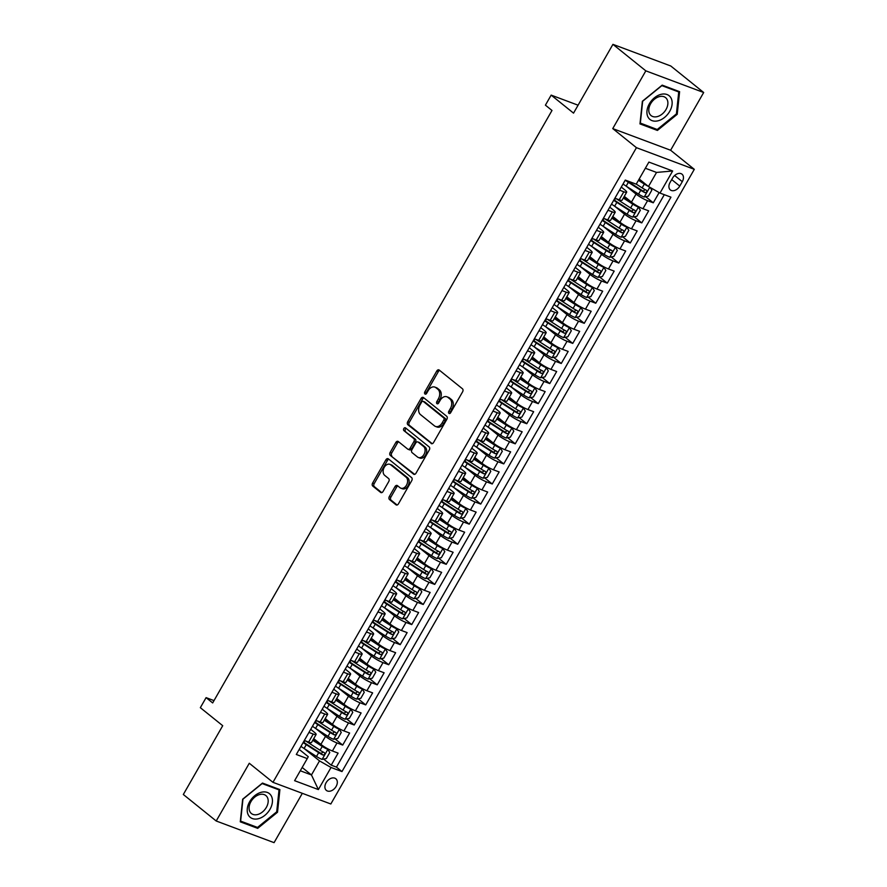 <?xml version="1.0" encoding="UTF-8"?>
<svg xmlns="http://www.w3.org/2000/svg" width="887" height="887" viewBox="0 0 887 887"><rect width="100%" height="100%" fill="white"/><g stroke="black" fill="none" stroke-linecap="round" stroke-linejoin="round"><path stroke-width="1.33" d="M448.933 413.397A1.608 1.131 -69.5 0 0 450.618 412.743L462.615 391.799A2.306 1.619 -69.5 0 0 462.46 388.783L439.209 370.056A2.306 1.619 -69.5 0 0 438.888 369.868A2.306 1.619 -69.5 0 0 436.792 370.988L424.795 391.932A1.608 1.131 -69.5 0 0 426.603 393.385L428.155 390.679A7.362 5.167 -69.5 0 1 434.874 387.109A7.362 5.167 -69.5 0 1 435.905 387.697L437.834 389.26A7.362 5.167 -69.5 0 1 438.355 398.895L436.803 401.611A1.608 1.131 -69.5 0 0 438.61 403.064L440.163 400.359A7.362 5.167 -69.5 0 1 446.882 396.788A7.362 5.167 -69.5 0 1 447.913 397.376L449.853 398.939A7.362 5.167 -69.5 0 1 450.363 408.574L448.811 411.291A1.608 1.131 -69.5 0 0 448.933 413.397M336.118 786.459A7.506 5.2 128.9 0 0 335.818 778.742A7.506 5.2 128.9 0 0 326.106 782.711A7.506 5.2 128.9 0 0 326.405 790.428A7.506 5.2 128.9 0 0 336.118 786.459M389.326 496.532A2.306 1.619 -69.5 0 0 389.493 499.547L396.012 504.803A2.306 1.619 -69.5 0 0 396.334 504.98A2.306 1.619 -69.5 0 0 398.429 503.871L411.756 480.61A2.306 1.619 -69.5 0 0 411.59 477.594L388.351 458.867A2.306 1.619 -69.5 0 0 388.029 458.679A2.306 1.619 -69.5 0 0 385.923 459.799L372.607 483.06A2.306 1.619 -69.5 0 0 372.762 486.076L380.645 492.418A2.306 1.619 -69.5 0 0 380.966 492.607A2.306 1.619 -69.5 0 0 383.062 491.487L388.772 481.53A2.306 1.619 -69.5 0 0 388.606 478.525L384.703 475.377A6.154 4.324 -69.5 0 1 383.938 467.937A6.154 4.324 -69.5 0 1 389.881 464.333A6.154 4.324 -69.5 0 1 390.735 464.821L406.046 477.162A6.154 4.324 -69.5 0 1 406.8 484.59A6.154 4.324 -69.5 0 1 400.869 488.194A6.154 4.324 -69.5 0 1 400.004 487.706L397.454 485.644A2.306 1.619 -69.5 0 0 397.132 485.466A2.306 1.619 -69.5 0 0 395.025 486.575L389.326 496.532L390.89 497.119A2.306 1.619 -69.5 0 0 391.056 500.135L397.11 505.013M645.825 70.849L612.751 128.593L670.616 150.247L703.679 92.503L645.825 70.849L612.928 44.35L573.534 113.137L551.16 95.12L545.416 105.165L551.991 110.465L212.669 702.936L206.094 697.637L200.34 707.682L222.715 725.699L183.321 794.497L216.206 820.996L274.072 842.65L302.323 793.322M612.751 128.593L636.434 147.674L272.963 782.334L249.28 763.252L216.206 820.996M431.126 443.489A2.306 1.619 -69.5 0 0 431.448 443.677A2.306 1.619 -69.5 0 0 433.543 442.558L446.871 419.296A2.306 1.619 -69.5 0 0 446.704 416.28L423.465 397.553A2.306 1.619 -69.5 0 0 423.143 397.376A2.306 1.619 -69.5 0 0 421.037 398.485L407.721 421.746A2.306 1.619 -69.5 0 0 407.876 424.762L431.814 443.744M429.308 449.953L415.992 473.214A2.306 1.619 -69.5 0 1 413.896 474.334A2.306 1.619 -69.5 0 1 413.575 474.146L390.324 455.419A2.306 1.619 -69.5 0 1 390.158 452.403L395.857 442.447A2.306 1.619 -69.5 0 1 397.964 441.338A2.306 1.619 -69.5 0 1 398.285 441.515L407.71 449.11A2.306 1.619 -69.5 0 0 408.031 449.299A2.306 1.619 -69.5 0 0 410.127 448.179L413.919 441.582A2.306 1.619 -69.5 0 0 413.752 438.566L403.94 430.661A1.608 1.131 -69.5 0 1 405.514 427.9L429.153 446.937A2.306 1.619 -69.5 0 1 429.308 449.953M612.928 44.35L670.794 66.004L703.679 92.503M323.644 759.061L331.217 765.171L338.113 753.118L332.403 750.979L337.005 742.951A9.38 1.519 -150.2 0 1 325.496 736.365L315.628 728.427M335.142 738.982L342.715 745.08L349.622 733.028L343.912 730.899L348.513 722.861A9.38 1.519 -150.2 0 1 336.993 716.286L327.137 708.336M346.651 718.902L354.223 725.001L361.12 712.948L355.41 710.809L360.011 702.781A9.38 1.519 -150.2 0 1 348.491 696.195L338.634 688.257M358.148 698.812L365.721 704.91L372.629 692.869L366.919 690.729L371.52 682.691A9.38 1.519 -150.2 0 1 360 676.116L350.143 668.166M369.657 678.732L377.23 684.831L384.126 672.778L378.416 670.639L383.018 662.611A9.38 1.519 -150.2 0 1 371.498 656.025L361.641 648.087A17.94 2.894 -150.2 0 1 358.47 645.947M381.155 658.642L388.728 664.751L395.624 652.699L389.925 650.559L394.515 642.521A9.38 1.519 -150.2 0 1 383.007 635.946L373.139 628.007M392.653 638.562L400.225 644.661L407.133 632.608L401.423 630.48L406.024 622.441A9.38 1.519 -150.2 0 1 394.504 615.855L384.648 607.917M404.162 618.472L411.734 624.581L418.631 612.529L412.921 610.389L417.522 602.362A9.38 1.519 -150.2 0 1 406.002 595.776L396.145 587.837M415.659 598.392L423.232 604.49L430.14 592.438L424.429 590.31L429.031 582.271A9.38 1.519 -150.2 0 1 417.511 575.696L407.654 567.747A17.94 2.894 -150.2 0 1 404.483 565.618M427.168 578.313L434.741 584.411L441.637 572.359L435.927 570.219L440.529 562.192A9.38 1.519 -150.2 0 1 429.009 555.606L419.152 547.667M438.666 558.222L446.239 564.32L453.135 552.279L447.436 550.14L452.037 542.101A9.38 1.519 -150.2 0 1 440.517 535.526L430.661 527.577M450.164 538.143L457.736 544.241L464.644 532.189L458.934 530.049L463.535 522.022A9.38 1.519 -150.2 0 1 452.015 515.436L442.158 507.497M461.672 518.052L469.245 524.162L476.142 512.109L470.432 509.97L475.033 501.931A9.38 1.519 -150.2 0 1 463.513 495.356L453.656 487.418A17.94 2.894 -150.2 0 1 450.496 485.278M473.17 497.973L480.743 504.071L487.65 492.019L481.94 489.89L486.542 481.852A9.38 1.519 -150.2 0 1 475.022 475.266L465.165 467.327M484.679 477.893L492.252 483.992L499.148 471.939L493.438 469.8L498.039 461.772A9.38 1.519 -150.2 0 1 486.519 455.186L476.663 447.248M496.177 457.803L503.749 463.901L510.646 451.849L504.947 449.72L509.548 441.682A9.38 1.519 -150.2 0 1 498.028 435.107L488.172 427.157M507.674 437.723L515.247 443.822L522.155 431.769L516.445 429.63L521.046 421.602A9.38 1.519 -150.2 0 1 509.526 415.016L499.669 407.078M519.183 417.633L526.756 423.731L533.652 411.69L527.942 409.55L532.544 401.512A9.38 1.519 -150.2 0 1 521.035 394.937L511.167 386.987M530.681 397.553L538.254 403.652L545.161 391.599L539.451 389.471L544.053 381.432A9.38 1.519 -150.2 0 1 532.533 374.846L522.676 366.908M542.19 377.463L549.763 383.572L556.659 371.52L550.949 369.38L555.55 361.353A9.38 1.519 -150.2 0 1 544.03 354.767L534.174 346.828M553.688 357.383L561.26 363.482L568.168 351.429L562.458 349.301L567.059 341.262A9.38 1.519 -150.2 0 1 555.539 334.687L545.682 326.738M565.185 337.304L572.758 343.402L579.666 331.35L573.956 329.21L578.557 321.183A9.38 1.519 -150.2 0 1 567.037 314.597L557.18 306.658M576.694 317.213L584.267 323.312L591.163 311.27L585.453 309.131L590.055 301.092A9.38 1.519 -150.2 0 1 578.546 294.517L568.678 286.568M588.192 297.134L595.765 303.232L602.672 291.18L596.962 289.04L601.563 281.013A9.38 1.519 -150.2 0 1 590.043 274.427L580.187 266.488M599.701 277.043L607.273 283.153L614.17 271.1L608.46 268.961L613.061 260.922A9.38 1.519 -150.2 0 1 601.541 254.347L591.684 246.409M611.198 256.964L618.771 263.062L625.679 251.01L619.969 248.881L624.57 240.843A9.38 1.519 -150.2 0 1 613.05 234.257L603.193 226.318M622.707 236.873L630.28 242.983L637.176 230.93L631.466 228.791L636.068 220.763A9.38 1.519 -150.2 0 1 624.548 214.177L614.691 206.239M634.205 216.794L641.778 222.892L648.674 210.84L642.975 208.711A9.38 1.519 -150.2 0 1 631.455 202.125L624.293 196.36M332.403 750.979A9.38 1.519 29.8 0 1 320.894 744.393L313.732 738.627M343.912 730.899A9.38 1.519 29.8 0 1 332.392 724.313L325.23 718.548M355.41 710.809A9.38 1.519 29.8 0 1 343.89 704.234L336.738 698.468M366.919 690.729A9.38 1.519 29.8 0 1 355.399 684.143L348.236 678.378M378.416 670.639A9.38 1.519 29.8 0 1 366.896 664.064L359.745 658.298M389.925 650.559A9.38 1.519 29.8 0 1 378.405 643.973L371.243 638.208M401.423 630.48A9.38 1.519 29.8 0 1 389.903 623.894L382.752 618.128M412.921 610.389A9.38 1.519 29.8 0 1 401.401 603.814L394.249 598.038M424.429 590.31A9.38 1.519 29.8 0 1 412.91 583.724L405.747 577.958M435.927 570.219A9.38 1.519 29.8 0 1 424.407 563.644L417.256 557.879M447.436 550.14A9.38 1.519 29.8 0 1 435.916 543.554L428.754 537.788M458.934 530.049A9.38 1.519 29.8 0 1 447.414 523.474L440.262 517.709M470.432 509.97A9.38 1.519 29.8 0 1 458.923 503.384L451.76 497.618M481.94 489.89A9.38 1.519 29.8 0 1 470.42 483.304L463.258 477.539M493.438 469.8A9.38 1.519 29.8 0 1 481.918 463.225L474.767 457.459M504.947 449.72A9.38 1.519 29.8 0 1 493.427 443.134L486.264 437.369M516.445 429.63A9.38 1.519 29.8 0 1 504.925 423.055L497.773 417.289M527.942 409.55A9.38 1.519 29.8 0 1 516.434 402.964L509.271 397.199M539.451 389.471A9.38 1.519 29.8 0 1 527.931 382.885L520.769 377.119M550.949 369.38A9.38 1.519 29.8 0 1 539.429 362.805L532.278 357.029M562.458 349.301A9.38 1.519 29.8 0 1 550.938 342.715L543.775 336.949M573.956 329.21A9.38 1.519 29.8 0 1 562.436 322.635L555.284 316.87M585.453 309.131A9.38 1.519 29.8 0 1 573.944 302.545L566.782 296.779M596.962 289.04A9.38 1.519 29.8 0 1 585.442 282.465L578.28 276.7M608.46 268.961A9.38 1.519 29.8 0 1 596.94 262.375L589.788 256.609M619.969 248.881A9.38 1.519 29.8 0 1 608.449 242.295L601.286 236.53M631.466 228.791A9.38 1.519 29.8 0 1 619.946 222.216L612.795 216.45M672.601 178.032L670.073 182.456A7.273 5.045 128.9 0 0 670.361 189.929A7.273 5.045 128.9 0 0 679.764 186.082L682.291 181.669A7.273 5.045 128.9 0 0 682.014 174.196A7.273 5.045 128.9 0 0 672.601 178.032M636.434 147.674L694.299 169.328L330.829 803.988L272.963 782.334M331.217 765.171L336.45 767.122L341.983 771.579L670.949 197.169L659.995 193.078L648.475 186.492L639.183 179.008M341.983 771.579L331.028 767.477L318.378 789.574L294.606 780.682L307.257 758.585L296.313 754.482L625.28 180.083L636.223 184.174L648.885 162.088L672.656 170.98L659.995 193.078M310.727 729.325L314.231 732.152A9.38 1.519 -150.2 0 1 316.116 734.469A9.38 1.519 -150.2 0 1 313.233 734.048L308.942 732.44M322.225 709.245L325.729 712.061A9.38 1.519 -150.2 0 1 327.613 714.39A9.38 1.519 -150.2 0 1 324.742 713.968L320.44 712.361M333.734 689.155L337.237 691.982A9.38 1.519 -150.2 0 1 339.122 694.299A9.38 1.519 -150.2 0 1 336.24 693.878L331.949 692.27M345.231 669.075L348.735 671.902A9.38 1.519 -150.2 0 1 350.62 674.22A9.38 1.519 -150.2 0 1 347.748 673.798L343.446 672.191M356.729 648.985L360.244 651.812A9.38 1.519 -150.2 0 1 362.129 654.129A9.38 1.519 -150.2 0 1 359.246 653.708L354.955 652.1M368.238 628.905L371.742 631.732A9.38 1.519 -150.2 0 1 373.627 634.05A9.38 1.519 -150.2 0 1 370.755 633.628L366.453 632.021M379.736 608.826L383.239 611.642A9.38 1.519 -150.2 0 1 385.124 613.97A9.38 1.519 -150.2 0 1 382.253 613.549L377.951 611.93M391.245 588.735L394.748 591.562A9.38 1.519 -150.2 0 1 396.633 593.88A9.38 1.519 -150.2 0 1 393.75 593.458L389.46 591.851M402.742 568.656L406.246 571.472A9.38 1.519 -150.2 0 1 408.131 573.8A9.38 1.519 -150.2 0 1 405.259 573.379L400.957 571.771M414.251 548.565L417.755 551.392A9.38 1.519 -150.2 0 1 419.64 553.71A9.38 1.519 -150.2 0 1 416.757 553.288L412.466 551.681M425.749 528.486L429.253 531.313A9.38 1.519 -150.2 0 1 431.137 533.63A9.38 1.519 -150.2 0 1 428.266 533.209L423.964 531.601M437.247 508.395L440.761 511.222A9.38 1.519 -150.2 0 1 442.635 513.551A9.38 1.519 -150.2 0 1 439.764 513.118L435.462 511.511M448.755 488.316L452.259 491.143A9.38 1.519 -150.2 0 1 454.144 493.46A9.38 1.519 -150.2 0 1 451.261 493.039L446.97 491.431M460.253 468.236L463.757 471.052A9.38 1.519 -150.2 0 1 465.642 473.381A9.38 1.519 -150.2 0 1 462.77 472.959L458.468 471.352M471.762 448.146L475.266 450.973A9.38 1.519 -150.2 0 1 477.151 453.29A9.38 1.519 -150.2 0 1 474.268 452.869L469.977 451.261M483.26 428.066L486.763 430.894A9.38 1.519 -150.2 0 1 488.648 433.211A9.38 1.519 -150.2 0 1 485.777 432.789L481.475 431.182M494.758 407.976L498.272 410.803A9.38 1.519 -150.2 0 1 500.157 413.12A9.38 1.519 -150.2 0 1 497.274 412.699L492.972 411.091M506.266 387.896L509.77 390.723A9.38 1.519 -150.2 0 1 511.655 393.041A9.38 1.519 -150.2 0 1 508.772 392.619L504.481 391.012M517.764 367.817L521.268 370.633A9.38 1.519 -150.2 0 1 523.153 372.961A9.38 1.519 -150.2 0 1 520.281 372.54L515.979 370.921M529.273 347.726L532.777 350.553A9.38 1.519 -150.2 0 1 534.661 352.871A9.38 1.519 -150.2 0 1 531.779 352.449L527.488 350.842M540.771 327.647L544.274 330.463A9.38 1.519 -150.2 0 1 546.159 332.791A9.38 1.519 -150.2 0 1 543.287 332.37L538.986 330.762M552.268 307.556L555.783 310.383A9.38 1.519 -150.2 0 1 557.668 312.701A9.38 1.519 -150.2 0 1 554.785 312.279L550.494 310.672M563.777 287.477L567.281 290.304A9.38 1.519 -150.2 0 1 569.166 292.621A9.38 1.519 -150.2 0 1 566.283 292.2L561.992 290.592M575.275 267.386L578.779 270.213A9.38 1.519 -150.2 0 1 580.663 272.531A9.38 1.519 -150.2 0 1 577.792 272.109L573.49 270.502M586.784 247.307L590.287 250.134A9.38 1.519 -150.2 0 1 592.172 252.451A9.38 1.519 -150.2 0 1 589.29 252.03L584.999 250.422M598.281 227.227L601.785 230.043A9.38 1.519 -150.2 0 1 603.67 232.372A9.38 1.519 -150.2 0 1 600.798 231.95L596.496 230.343M609.779 207.137L613.294 209.964A9.38 1.519 -150.2 0 1 615.179 212.281A9.38 1.519 -150.2 0 1 612.296 211.86L608.005 210.252M645.703 196.714L653.275 202.813L647.577 200.673A9.38 1.519 -150.2 0 1 636.057 194.098L626.2 186.148M621.288 187.057L624.792 189.873A9.38 1.519 -150.2 0 1 626.677 192.202A9.38 1.519 -150.2 0 1 623.805 191.78L619.503 190.173M626.677 192.202L622.075 200.229A9.38 1.519 -150.2 0 1 619.204 199.808L614.902 198.2M304.341 740.479L308.643 742.086A9.38 1.519 29.8 0 0 311.514 742.508L316.116 734.469M315.839 720.388L320.14 721.996A9.38 1.519 29.8 0 0 323.012 722.417L327.613 714.39M327.347 700.309L331.638 701.916A9.38 1.519 29.8 0 0 334.521 702.338L339.122 694.299M338.845 680.218L343.147 681.826A9.38 1.519 29.8 0 0 346.019 682.247L350.62 674.22M350.354 660.139L354.645 661.746A9.38 1.519 29.8 0 0 357.528 662.168L362.129 654.129M361.852 640.048L366.154 641.667A9.38 1.519 29.8 0 0 369.025 642.088L373.627 634.05M373.349 619.969L377.651 621.576A9.38 1.519 29.8 0 0 380.523 621.998L385.124 613.97M384.858 599.889L389.149 601.497A9.38 1.519 29.8 0 0 392.032 601.918L396.633 593.88M396.356 579.799L400.658 581.406A9.38 1.519 29.8 0 0 403.53 581.828L408.131 573.8M407.865 559.719L412.156 561.327A9.38 1.519 29.8 0 0 415.038 561.748L419.64 553.71M419.363 539.629L423.664 541.236A9.38 1.519 29.8 0 0 426.536 541.658L431.137 533.63M430.86 519.549L435.162 521.157A9.38 1.519 29.8 0 0 438.045 521.578L442.635 513.551M442.369 499.47L446.66 501.077A9.38 1.519 29.8 0 0 449.543 501.499L454.144 493.46M453.867 479.379L458.169 480.987A9.38 1.519 29.8 0 0 461.04 481.408L465.642 473.381M465.376 459.3L469.666 460.907A9.38 1.519 29.8 0 0 472.549 461.329L477.151 453.29M476.873 439.209L481.175 440.817A9.38 1.519 29.8 0 0 484.047 441.238L488.648 433.211M488.382 419.13L492.673 420.737A9.38 1.519 29.8 0 0 495.556 421.159L500.157 413.12M499.88 399.039L504.171 400.647A9.38 1.519 29.8 0 0 507.054 401.079L511.655 393.041M511.378 378.96L515.68 380.567A9.38 1.519 29.8 0 0 518.551 380.989L523.153 372.961M522.886 358.88L527.177 360.488A9.38 1.519 29.8 0 0 530.06 360.909L534.661 352.871M534.384 338.79L538.686 340.397A9.38 1.519 29.8 0 0 541.558 340.819L546.159 332.791M545.893 318.71L550.184 320.318A9.38 1.519 29.8 0 0 553.067 320.739L557.668 312.701M557.391 298.62L561.693 300.227A9.38 1.519 29.8 0 0 564.564 300.649L569.166 292.621M568.889 278.54L573.19 280.148A9.38 1.519 29.8 0 0 576.062 280.569L580.663 272.531M580.397 258.461L584.688 260.068A9.38 1.519 29.8 0 0 587.571 260.49L592.172 252.451M591.895 238.37L596.197 239.978A9.38 1.519 29.8 0 0 599.069 240.399L603.67 232.372M603.404 218.291L607.695 219.898A9.38 1.519 29.8 0 0 610.578 220.32L615.179 212.281M641.778 222.892L636.068 220.763M630.28 242.983L624.57 240.843M618.771 263.062L613.061 260.922M607.273 283.153L601.563 281.013M595.765 303.232L590.055 301.092M584.267 323.312L578.557 321.183M572.758 343.402L567.059 341.262M561.26 363.482L555.55 361.353M549.763 383.572L544.053 381.432M538.254 403.652L532.544 401.512M526.756 423.731L521.046 421.602M515.247 443.822L509.548 441.682M503.749 463.901L498.039 461.772M492.252 483.992L486.542 481.852M480.743 504.071L475.033 501.931M469.245 524.162L463.535 522.022M457.736 544.241L452.037 542.101M446.239 564.32L440.529 562.192M434.741 584.411L429.031 582.271M423.232 604.49L417.522 602.362M411.734 624.581L406.024 622.441M400.225 644.661L394.515 642.521M388.728 664.751L383.018 662.611M377.23 684.831L371.52 682.691M365.721 704.91L360.011 702.781M354.223 725.001L348.513 722.861M342.715 745.08L337.005 742.951M336.45 767.122L664.296 194.685M653.275 202.813L659.141 192.579M302.168 767.477L311.459 774.961L319.52 760.902L304.13 748.506M648.475 186.492L656.535 172.433L645.348 168.253M670.616 150.247L694.299 169.328M214.011 700.608L206.094 697.637M578.08 105.198L551.16 95.12M300.283 770.77L311.459 774.961L318.378 789.574M299.218 749.415L308.255 756.689L307.257 758.585M319.52 760.902L331.028 767.477M656.535 172.433L672.656 170.98M642.376 101.262L639.982 123.914L657.411 130.433L677.224 114.312L679.608 91.671L662.19 85.141L642.376 101.262M257.707 828.358L277.52 812.237L279.904 789.596L262.485 783.066L242.672 799.187L240.277 821.828L257.707 828.358L255.744 826.773M676.448 113.68L677.224 114.312M655.449 128.848L657.411 130.433M276.744 811.605L277.52 812.237M450.119 413.32A1.608 1.131 -69.5 0 1 450.374 411.867L451.926 409.162A7.362 5.167 -69.5 0 0 451.416 399.527L449.853 398.939M446.882 396.788L448.445 397.376A7.362 5.167 -69.5 0 1 449.476 397.964L451.416 399.527M434.874 387.109L436.437 387.697A7.362 5.167 -69.5 0 1 437.468 388.284L439.398 389.848A7.362 5.167 -69.5 0 1 439.919 399.483L438.366 402.199A1.608 1.131 -69.5 0 0 438.111 403.652M439.675 370.433A2.306 1.619 -69.5 0 0 438.355 371.575L426.359 392.52A1.608 1.131 -69.5 0 0 426.104 393.972M423.931 397.93A2.306 1.619 -69.5 0 0 422.6 399.072L409.284 422.334A2.306 1.619 -69.5 0 0 409.439 425.35L432.224 443.7M443.822 420.006A1.608 1.131 -69.5 0 0 443.711 417.899L423.299 401.456A1.608 1.131 -69.5 0 0 421.602 402.11L419.972 404.971A7.362 5.167 -69.5 0 0 420.493 414.606L434.442 425.849A7.362 5.167 -69.5 0 0 435.473 426.436A7.362 5.167 -69.5 0 0 442.181 422.866L443.822 420.006L445.385 420.593A1.608 1.131 -69.5 0 0 445.274 418.487L443.711 417.899M424.385 401.866A1.608 1.131 -69.5 0 1 424.862 402.044L445.274 418.487M435.473 426.436L437.036 427.024A7.362 5.167 -69.5 0 0 443.744 423.454L442.181 422.866M445.385 420.593L443.744 423.454M414.661 474.357L390.324 455.419M398.751 441.892A2.306 1.619 -69.5 0 0 397.431 443.034L391.721 452.991A2.306 1.619 -69.5 0 0 391.888 456.007M409.273 449.698A2.306 1.619 -69.5 0 0 409.594 449.886A2.306 1.619 -69.5 0 0 411.69 448.767L415.482 442.169A2.306 1.619 -69.5 0 0 415.316 439.154L403.94 430.661M406.146 428.399A1.608 1.131 -69.5 0 0 405.503 431.248M417.489 456.993A6.154 4.324 -69.5 0 0 418.354 457.492A6.154 4.324 -69.5 0 0 424.285 453.889A6.154 4.324 -69.5 0 0 423.531 446.449L418.143 442.103A2.306 1.619 -69.5 0 0 417.821 441.926A2.306 1.619 -69.5 0 0 415.726 443.034L411.945 449.642A2.306 1.619 -69.5 0 0 412.1 452.647L417.489 456.993M418.354 457.492L419.917 458.08A6.154 4.324 -69.5 0 0 425.86 454.477A6.154 4.324 -69.5 0 0 425.095 447.037L423.531 446.449M419.019 442.436A2.306 1.619 -69.5 0 1 419.385 442.502A2.306 1.619 -69.5 0 1 419.706 442.691L425.095 447.037M397.919 486.021A2.306 1.619 -69.5 0 0 396.6 487.163L390.89 497.119M400.869 488.194L402.432 488.781A6.154 4.324 -69.5 0 0 408.364 485.178A6.154 4.324 -69.5 0 0 407.61 477.738L406.046 477.162M389.881 464.333L391.444 464.921A6.154 4.324 -69.5 0 1 392.298 465.409L407.61 477.738M388.816 459.244A2.306 1.619 -69.5 0 0 387.486 460.386L374.17 483.648A2.306 1.619 -69.5 0 0 374.336 486.653L381.743 492.629M648.164 186.248A6.22 0.998 -150.2 0 1 644.317 184.075L638.452 180.305M646.157 184.618L638.707 179.85M650.149 187.445L651.834 190.162L648.386 196.182L644.106 197.025A6.22 0.998 -150.2 0 1 638.562 194.12L626.155 186.126A17.94 2.894 -150.2 0 1 623.029 184.019M625.213 180.194A17.94 2.894 29.8 0 0 628.34 182.312L640.747 190.306A6.22 0.998 29.8 0 0 644.96 192.634C646.834 192.457 647.299 191.659 646.335 190.228A6.22 0.998 -150.2 0 1 642.133 187.889L636.267 184.119M645.215 189.674L643.064 191.115L629.393 182.367A14.891 2.406 -150.2 0 1 626.876 180.682M669.696 111.385A15.245 10.566 128.9 0 0 667.013 94.521A15.245 10.566 128.9 0 0 649.373 103.768A15.245 10.566 128.9 0 0 652.056 120.632A15.245 10.566 128.9 0 0 669.696 111.385M666.037 109.489A11.542 8.005 128.9 0 0 665.583 97.625A11.542 8.005 128.9 0 0 650.637 103.735A11.542 8.005 128.9 0 0 651.091 115.598A11.542 8.005 128.9 0 0 666.037 109.489M640.336 123.193L642.654 101.262L661.846 85.64L678.732 91.96L676.415 113.891L657.223 129.513L640.081 122.994M677.302 90.807L678.732 91.96M271.389 796.094A15.245 10.566 128.9 0 0 254.769 795.672A15.245 10.566 128.9 0 0 248.271 814.898A15.245 10.566 128.9 0 0 264.891 815.319A15.245 10.566 128.9 0 0 271.389 796.094M267.386 797.413A11.542 8.005 128.9 0 0 265.878 795.55A11.542 8.005 128.9 0 0 253.538 798.233A11.542 8.005 128.9 0 0 249.879 811.649A11.542 8.005 128.9 0 0 251.387 813.523A11.542 8.005 128.9 0 0 263.727 810.829A11.542 8.005 128.9 0 0 267.386 797.413M257.518 827.438L240.632 821.118L242.949 799.176L262.142 783.565L279.028 789.885L276.711 811.816L257.518 827.438M277.598 788.731L279.028 789.885M611.52 204.099A17.94 2.894 -150.2 0 0 614.647 206.205L627.065 214.199A6.22 0.998 -150.2 0 0 632.608 217.104L636.888 216.273L640.336 210.241L638.352 207.07A6.22 0.998 -150.2 0 1 632.808 204.165L623.328 198.056M638.352 207.07L623.583 197.601M614.48 200.118A7.384 1.197 29.8 0 0 614.503 200.085L615.456 198.411M613.715 200.285A17.94 2.894 29.8 0 0 616.842 202.391L629.249 210.385A6.22 0.998 29.8 0 0 633.451 212.725C635.336 212.547 635.791 211.738 634.837 210.308A6.22 0.998 -150.2 0 1 630.624 207.979L618.217 199.985A17.94 2.894 -150.2 0 1 616.343 198.743M633.706 209.753L631.566 211.195L617.884 202.458A14.891 2.406 -150.2 0 1 614.004 199.763M600.022 224.178A17.94 2.894 -150.2 0 0 603.149 226.296L615.556 234.29A6.22 0.998 -150.2 0 0 621.1 237.195L625.379 236.352L628.828 230.332L626.854 227.15A6.22 0.998 -150.2 0 1 621.31 224.245L611.819 218.135M626.854 227.15L612.085 217.681M602.972 220.198A7.384 1.197 29.8 0 0 602.994 220.164L603.958 218.49M602.206 220.364A17.94 2.894 29.8 0 0 605.333 222.482L617.74 230.476A6.22 0.998 29.8 0 0 621.953 232.804C623.827 232.627 624.293 231.829 623.328 230.398A6.22 0.998 -150.2 0 1 619.126 228.059L606.719 220.065A17.94 2.894 -150.2 0 1 604.834 218.823M622.208 229.844L620.057 231.285L606.386 222.537A14.891 2.406 -150.2 0 1 602.506 219.843M588.524 244.269A17.94 2.894 -150.2 0 0 591.651 246.375L604.058 254.369A6.22 0.998 -150.2 0 0 609.602 257.274L613.882 256.443L617.33 250.411L615.356 247.229A6.22 0.998 -150.2 0 1 609.801 244.335L600.322 238.215M615.356 247.229L600.577 237.771M591.474 240.277A7.384 1.197 29.8 0 0 591.496 240.255L592.449 238.581M590.709 240.455A17.94 2.894 29.8 0 0 593.835 242.561L606.242 250.555A6.22 0.998 29.8 0 0 610.456 252.895C612.329 252.717 612.795 251.908 611.83 250.478A6.22 0.998 -150.2 0 1 607.617 248.149L595.21 240.155A17.94 2.894 -150.2 0 1 593.336 238.913M610.699 249.923L608.56 251.365L594.878 242.628A14.891 2.406 -150.2 0 1 591.008 239.933M577.016 264.348A17.94 2.894 -150.2 0 0 580.142 266.466L592.549 274.46A6.22 0.998 -150.2 0 0 598.093 277.365L602.373 276.522L605.832 270.502L603.847 267.32A6.22 0.998 -150.2 0 1 598.304 264.415L588.824 258.305M603.847 267.32L589.079 257.851M579.965 260.368A7.384 1.197 29.8 0 0 579.987 260.334L580.952 258.66M579.2 260.534A17.94 2.894 29.8 0 0 582.327 262.641L594.733 270.635A6.22 0.998 29.8 0 0 598.947 272.974C600.832 272.797 601.286 271.987 600.333 270.568A6.22 0.998 -150.2 0 1 596.119 268.229L583.713 260.235A17.94 2.894 -150.2 0 1 581.839 258.993M599.202 270.014L597.051 271.444L583.38 262.707A14.891 2.406 -150.2 0 1 579.499 260.013M565.518 284.439A17.94 2.894 -150.2 0 0 568.645 286.545L581.052 294.539A6.22 0.998 -150.2 0 0 586.595 297.444L590.875 296.602L594.323 290.581L592.35 287.399A6.22 0.998 -150.2 0 1 586.806 284.494L577.315 278.385M592.35 287.399L577.57 277.941M568.467 280.447A7.384 1.197 29.8 0 0 568.489 280.414L569.443 278.751M567.702 280.625A17.94 2.894 29.8 0 0 570.829 282.731L583.236 290.725A6.22 0.998 29.8 0 0 587.449 293.054C589.323 292.876 589.788 292.078 588.824 290.648A6.22 0.998 -150.2 0 1 584.611 288.319L572.204 280.325A17.94 2.894 -150.2 0 1 570.33 279.083M587.693 290.093L585.553 291.535L571.871 282.787A14.891 2.406 -150.2 0 1 568.002 280.104M554.009 304.518A17.94 2.894 -150.2 0 0 557.136 306.625L569.543 314.619A6.22 0.998 -150.2 0 0 575.098 317.524L579.366 316.692L582.826 310.661L580.841 307.49A6.22 0.998 -150.2 0 1 575.297 304.585L565.817 298.475M580.841 307.49L566.072 298.021M556.969 300.538A7.384 1.197 29.8 0 0 556.992 300.505L557.945 298.83M556.204 300.704A17.94 2.894 29.8 0 0 559.331 302.811L571.738 310.805A6.22 0.998 29.8 0 0 575.94 313.144C577.825 312.967 578.28 312.157 577.326 310.727A6.22 0.998 -150.2 0 1 573.113 308.399L560.706 300.405A17.94 2.894 -150.2 0 1 558.832 299.163M576.195 310.184L574.055 311.614L560.373 302.877A14.891 2.406 -150.2 0 1 556.493 300.183M542.511 324.609A17.94 2.894 -150.2 0 0 545.638 326.715L558.045 334.709A6.22 0.998 -150.2 0 0 563.589 337.614L567.868 336.772L571.317 330.751L569.343 327.569A6.22 0.998 -150.2 0 1 563.799 324.664L554.308 318.555M569.343 327.569L554.575 318.111M545.461 320.617A7.384 1.197 29.8 0 0 545.483 320.584L546.447 318.91M544.696 320.784A17.94 2.894 29.8 0 0 547.822 322.901L560.229 330.895A6.22 0.998 29.8 0 0 564.442 333.224C566.316 333.046 566.782 332.248 565.817 330.818A6.22 0.998 -150.2 0 1 561.615 328.478L549.208 320.484A17.94 2.894 -150.2 0 1 547.323 319.242M564.697 330.263L562.546 331.705L548.876 322.957A14.891 2.406 -150.2 0 1 544.995 320.274M531.014 344.688A17.94 2.894 -150.2 0 0 534.14 346.795L546.547 354.789A6.22 0.998 -150.2 0 0 552.091 357.694L556.371 356.862L559.819 350.831L557.834 347.649A6.22 0.998 -150.2 0 1 552.291 344.755L542.811 338.634M557.834 347.649L543.066 338.191M533.963 340.708A7.384 1.197 29.8 0 0 533.985 340.675L534.939 339M533.198 340.874A17.94 2.894 29.8 0 0 536.325 342.981L548.731 350.975A6.22 0.998 29.8 0 0 552.934 353.314C554.818 353.137 555.284 352.327 554.32 350.897A6.22 0.998 -150.2 0 1 550.106 348.569L537.699 340.575A17.94 2.894 -150.2 0 1 535.826 339.333M553.189 350.343L551.049 351.784L537.367 343.047A14.891 2.406 -150.2 0 1 533.497 340.353M519.505 364.768A17.94 2.894 -150.2 0 0 522.631 366.885L535.038 374.879A6.22 0.998 -150.2 0 0 540.582 377.784L544.862 376.942L548.31 370.921L546.337 367.739A6.22 0.998 -150.2 0 1 540.793 364.834L531.313 358.725M546.337 367.739L531.568 358.27M522.454 360.787A7.384 1.197 29.8 0 0 522.476 360.754L523.441 359.08M521.689 360.954A17.94 2.894 29.8 0 0 524.816 363.071L537.223 371.065A6.22 0.998 29.8 0 0 541.436 373.394C543.321 373.216 543.775 372.418 542.822 370.988A6.22 0.998 -150.2 0 1 538.609 368.648L526.202 360.654A17.94 2.894 -150.2 0 1 524.328 359.412M541.691 370.433L539.54 371.875L525.869 363.127A14.891 2.406 -150.2 0 1 521.988 360.432M508.007 384.858A17.94 2.894 -150.2 0 0 511.134 386.965L523.541 394.959A6.22 0.998 -150.2 0 0 529.084 397.864L533.364 397.032L536.812 391.001L534.839 387.819A6.22 0.998 -150.2 0 1 529.295 384.914L519.804 378.804M534.839 387.819L520.059 378.361M510.956 380.867A7.384 1.197 29.8 0 0 510.979 380.845L511.932 379.17M510.191 381.044A17.94 2.894 29.8 0 0 513.318 383.151L525.725 391.145A6.22 0.998 29.8 0 0 529.938 393.484C531.812 393.296 532.278 392.497 531.313 391.067A6.22 0.998 -150.2 0 1 527.1 388.739L514.693 380.745A17.94 2.894 -150.2 0 1 512.819 379.503M530.182 390.513L528.042 391.954L514.36 383.206A14.891 2.406 -150.2 0 1 510.491 380.523M496.498 404.938A17.94 2.894 -150.2 0 0 499.625 407.055L512.032 415.049A6.22 0.998 -150.2 0 0 517.587 417.943L521.855 417.112L525.315 411.091L523.33 407.909A6.22 0.998 -150.2 0 1 517.786 405.004L508.306 398.895M523.33 407.909L508.561 398.44M499.459 400.957A7.384 1.197 29.8 0 0 499.481 400.924L500.434 399.25M498.682 401.124A17.94 2.894 29.8 0 0 501.809 403.23L514.227 411.224A6.22 0.998 29.8 0 0 518.429 413.564C520.314 413.386 520.769 412.577 519.815 411.158A6.22 0.998 -150.2 0 1 515.602 408.818L503.195 400.824A17.94 2.894 -150.2 0 1 501.321 399.582M518.684 410.603L516.533 412.034L502.862 403.297A14.891 2.406 -150.2 0 1 498.982 400.602M485.001 425.028A17.94 2.894 -150.2 0 0 488.127 427.135L500.534 435.129A6.22 0.998 -150.2 0 0 506.078 438.034L510.358 437.191L513.806 431.171L511.832 427.989A6.22 0.998 -150.2 0 1 506.289 425.084L496.798 418.974M511.832 427.989L497.053 418.531M487.95 421.037A7.384 1.197 29.8 0 0 487.972 421.003L488.937 419.34M487.185 421.203A17.94 2.894 29.8 0 0 490.311 423.321L502.718 431.315A6.22 0.998 29.8 0 0 506.932 433.643C508.805 433.466 509.271 432.668 508.306 431.237A6.22 0.998 -150.2 0 1 504.104 428.898L491.697 420.904A17.94 2.894 -150.2 0 1 489.812 419.662M507.187 430.683L505.036 432.124L491.365 423.376A14.891 2.406 -150.2 0 1 487.484 420.693M473.503 445.108A17.94 2.894 -150.2 0 0 476.629 447.214L489.036 455.208A6.22 0.998 -150.2 0 0 494.58 458.113L498.86 457.282L502.308 451.25L500.323 448.079A6.22 0.998 -150.2 0 1 494.78 445.174L485.3 439.065M500.323 448.079L485.555 438.61M476.452 441.127A7.384 1.197 29.8 0 0 476.474 441.094L477.428 439.42M475.687 441.294A17.94 2.894 29.8 0 0 478.814 443.4L491.221 451.394A6.22 0.998 29.8 0 0 495.423 453.734C497.308 453.556 497.762 452.747 496.809 451.317A6.22 0.998 -150.2 0 1 492.595 448.988L480.189 440.994A17.94 2.894 -150.2 0 1 478.315 439.752M495.678 450.762L493.538 452.204L479.856 443.467A14.891 2.406 -150.2 0 1 475.986 440.772M461.994 465.187A17.94 2.894 -150.2 0 0 465.121 467.305L477.528 475.299A6.22 0.998 -150.2 0 0 483.071 478.204L487.351 477.361L490.799 471.341L488.826 468.159A6.22 0.998 -150.2 0 1 483.282 465.254L473.791 459.144M488.826 468.159L474.057 458.701M464.943 461.207A7.384 1.197 29.8 0 0 464.965 461.173L465.93 459.499M464.178 461.373A17.94 2.894 29.8 0 0 467.305 463.491L479.712 471.485A6.22 0.998 29.8 0 0 483.925 473.813C485.81 473.636 486.264 472.838 485.3 471.407A6.22 0.998 -150.2 0 1 481.098 469.068L468.691 461.074A17.94 2.894 -150.2 0 1 466.817 459.832M484.18 470.853L482.029 472.294L468.358 463.546A14.891 2.406 -150.2 0 1 464.478 460.852M452.68 481.464A17.94 2.894 29.8 0 0 455.807 483.57L453.623 487.384L466.03 495.378A6.22 0.998 -150.2 0 0 471.574 498.283L475.853 497.452L479.302 491.42L477.328 488.238A6.22 0.998 -150.2 0 1 471.784 485.344L462.293 479.224M477.328 488.238L462.548 478.78M453.445 481.286A7.384 1.197 29.8 0 0 453.468 481.264L454.421 479.59M455.807 483.57L468.214 491.564A6.22 0.998 29.8 0 0 472.427 493.904C474.301 493.726 474.767 492.917 473.802 491.487A6.22 0.998 -150.2 0 1 469.589 489.158L457.182 481.164A17.94 2.894 -150.2 0 1 455.308 479.922M472.671 490.932L470.531 492.374L456.849 483.637A14.891 2.406 -150.2 0 1 452.98 480.942M438.987 505.357A17.94 2.894 -150.2 0 0 442.114 507.475L454.521 515.469A6.22 0.998 -150.2 0 0 460.065 518.374L464.344 517.531L467.804 511.511L465.819 508.329A6.22 0.998 -150.2 0 1 460.275 505.424L450.796 499.314M465.819 508.329L451.051 498.86M441.948 501.377A7.384 1.197 29.8 0 0 441.959 501.343L442.923 499.669M441.172 501.543A17.94 2.894 29.8 0 0 444.298 503.661L456.705 511.655A6.22 0.998 29.8 0 0 460.918 513.983C462.803 513.806 463.258 513.008 462.304 511.577A6.22 0.998 -150.2 0 1 458.091 509.238L445.684 501.244A17.94 2.894 -150.2 0 1 443.81 500.002M461.173 511.023L459.022 512.453L445.352 503.716A14.891 2.406 -150.2 0 1 441.471 501.022M427.49 525.448A17.94 2.894 -150.2 0 0 430.616 527.554L443.023 535.548A6.22 0.998 -150.2 0 0 448.567 538.453L452.847 537.611L456.295 531.59L454.321 528.408A6.22 0.998 -150.2 0 1 448.778 525.503L439.287 519.394M454.321 528.408L439.542 518.95M430.439 521.456A7.384 1.197 29.8 0 0 430.461 521.434L431.415 519.76M429.674 521.634A17.94 2.894 29.8 0 0 432.801 523.74L445.207 531.734A6.22 0.998 29.8 0 0 449.421 534.063C451.295 533.885 451.76 533.087 450.796 531.657A6.22 0.998 -150.2 0 1 446.593 529.328L434.186 521.334A17.94 2.894 -150.2 0 1 432.302 520.092M449.676 531.102L447.525 532.544L433.854 523.796A14.891 2.406 -150.2 0 1 429.973 521.112M415.992 545.527A17.94 2.894 -150.2 0 0 419.119 547.645L431.525 555.639A6.22 0.998 -150.2 0 0 437.069 558.533L441.349 557.701L444.797 551.67L442.813 548.499A6.22 0.998 -150.2 0 1 437.269 545.594L427.789 539.484M442.813 548.499L428.044 539.03M418.941 541.547A7.384 1.197 29.8 0 0 418.963 541.513L419.917 539.839M418.176 541.713A17.94 2.894 29.8 0 0 421.303 543.82L433.71 551.814A6.22 0.998 29.8 0 0 437.912 554.153C439.797 553.976 440.251 553.166 439.298 551.736A6.22 0.998 -150.2 0 1 435.085 549.408L422.678 541.414A17.94 2.894 -150.2 0 1 420.804 540.172M438.167 551.193L436.027 552.623L422.345 543.886A14.891 2.406 -150.2 0 1 418.464 541.192M406.667 561.793A17.94 2.894 29.8 0 0 409.794 563.91L407.61 567.724L420.017 575.718A6.22 0.998 -150.2 0 0 425.56 578.623L429.84 577.781L433.288 571.76L431.315 568.578A6.22 0.998 -150.2 0 1 425.771 565.673L416.28 559.564M431.315 568.578L416.546 559.12M407.432 561.626A7.384 1.197 29.8 0 0 407.455 561.593L408.419 559.93M409.794 563.91L422.201 571.904A6.22 0.998 29.8 0 0 426.414 574.233C428.299 574.055 428.754 573.257 427.789 571.827A6.22 0.998 -150.2 0 1 423.587 569.487L411.18 561.493A17.94 2.894 -150.2 0 1 409.295 560.251M426.669 571.272L424.518 572.714L410.847 563.966A14.891 2.406 -150.2 0 1 406.967 561.283M392.985 585.697A17.94 2.894 -150.2 0 0 396.112 587.804L408.519 595.798A6.22 0.998 -150.2 0 0 414.063 598.703L418.342 597.871L421.791 591.84L419.817 588.669A6.22 0.998 -150.2 0 1 414.262 585.764L404.782 579.654M419.817 588.669L405.037 579.2M395.935 581.717A7.384 1.197 29.8 0 0 395.957 581.684L396.91 580.009M395.17 581.883A17.94 2.894 29.8 0 0 398.296 583.99L410.703 591.984A6.22 0.998 29.8 0 0 414.916 594.323C416.79 594.146 417.256 593.336 416.291 591.906A6.22 0.998 -150.2 0 1 412.078 589.578L399.671 581.584A17.94 2.894 -150.2 0 1 397.797 580.342M415.16 591.352L413.02 592.793L399.338 584.056A14.891 2.406 -150.2 0 1 395.469 581.362M381.477 605.777A17.94 2.894 -150.2 0 0 384.603 607.894L397.01 615.888A6.22 0.998 -150.2 0 0 402.554 618.793L406.834 617.951L410.293 611.93L408.308 608.748A6.22 0.998 -150.2 0 1 402.765 605.843L393.285 599.734M408.308 608.748L393.54 599.279M384.426 601.796A7.384 1.197 29.8 0 0 384.448 601.763L385.413 600.089M383.661 601.963A17.94 2.894 29.8 0 0 386.787 604.08L399.194 612.074A6.22 0.998 29.8 0 0 403.408 614.403C405.292 614.225 405.747 613.427 404.794 611.997A6.22 0.998 -150.2 0 1 400.58 609.657L388.173 601.663A17.94 2.894 -150.2 0 1 386.3 600.421M403.663 611.442L401.512 612.884L387.841 604.136A14.891 2.406 -150.2 0 1 383.96 601.441M369.979 625.867A17.94 2.894 -150.2 0 0 373.105 627.974L385.512 635.968A6.22 0.998 -150.2 0 0 391.056 638.873L395.336 638.041L398.784 632.01L396.811 628.828A6.22 0.998 -150.2 0 1 391.267 625.923L381.776 619.813M396.811 628.828L382.031 619.37M372.928 621.876A7.384 1.197 29.8 0 0 372.95 621.854L373.904 620.179M372.163 622.053A17.94 2.894 29.8 0 0 375.29 624.16L387.697 632.154A6.22 0.998 29.8 0 0 391.91 634.493C393.784 634.316 394.249 633.506 393.285 632.076A6.22 0.998 -150.2 0 1 389.083 629.748L376.665 621.754A17.94 2.894 -150.2 0 1 374.791 620.512M392.154 631.522L390.014 632.963L376.343 624.226A14.891 2.406 -150.2 0 1 372.462 621.532M360.665 642.133A17.94 2.894 29.8 0 0 363.792 644.239L361.597 648.064L374.015 656.058A6.22 0.998 -150.2 0 0 379.558 658.963L383.838 658.121L387.286 652.1L385.302 648.918A6.22 0.998 -150.2 0 1 379.758 646.013L370.278 639.904M385.302 648.918L370.533 639.449M361.43 641.966A7.384 1.197 29.8 0 0 361.452 641.933L362.406 640.259M363.792 644.239L376.199 652.233A6.22 0.998 29.8 0 0 380.401 654.573C382.286 654.395 382.74 653.586 381.787 652.167A6.22 0.998 -150.2 0 1 377.574 649.827L365.167 641.833A17.94 2.894 -150.2 0 1 363.293 640.591M380.656 651.612L378.516 653.043L364.834 644.306A14.891 2.406 -150.2 0 1 360.954 641.611M346.972 666.037A17.94 2.894 -150.2 0 0 350.099 668.144L362.506 676.138A6.22 0.998 -150.2 0 0 368.05 679.043L372.329 678.2L375.778 672.18L373.804 668.998A6.22 0.998 -150.2 0 1 368.26 666.093L358.769 659.983M373.804 668.998L359.035 659.54M349.921 662.046A7.384 1.197 29.8 0 0 349.944 662.012L350.908 660.349M349.156 662.223A17.94 2.894 29.8 0 0 352.283 664.33L364.69 672.324A6.22 0.998 29.8 0 0 368.903 674.652C370.777 674.475 371.243 673.676 370.278 672.246A6.22 0.998 -150.2 0 1 366.076 669.918L353.669 661.913A17.94 2.894 -150.2 0 1 351.784 660.671M369.158 671.692L367.007 673.133L353.336 664.385A14.891 2.406 -150.2 0 1 349.456 661.702M335.474 686.117A17.94 2.894 -150.2 0 0 338.601 688.223L351.008 696.217A6.22 0.998 -150.2 0 0 356.552 699.122L360.832 698.291L364.28 692.259L362.295 689.088A6.22 0.998 -150.2 0 1 356.751 686.183L347.272 680.074M362.295 689.088L347.527 679.619M338.424 682.136A7.384 1.197 29.8 0 0 338.446 682.103L339.399 680.429M337.659 682.303A17.94 2.894 29.8 0 0 340.785 684.409L353.192 692.403A6.22 0.998 29.8 0 0 357.394 694.743C359.279 694.565 359.745 693.756 358.78 692.326A6.22 0.998 -150.2 0 1 354.567 689.997L342.16 682.003A17.94 2.894 -150.2 0 1 340.286 680.761M357.649 691.771L355.51 693.213L341.828 684.476A14.891 2.406 -150.2 0 1 337.958 681.781M323.966 706.207A17.94 2.894 -150.2 0 0 327.092 708.314L339.499 716.308A6.22 0.998 -150.2 0 0 345.043 719.213L349.323 718.37L352.771 712.35L350.797 709.168A6.22 0.998 -150.2 0 1 345.254 706.263L335.774 700.153M350.797 709.168L336.029 699.71M326.915 702.216A7.384 1.197 29.8 0 0 326.937 702.182L327.902 700.508M326.15 702.382A17.94 2.894 29.8 0 0 329.277 704.5L341.683 712.494A6.22 0.998 29.8 0 0 345.897 714.822C347.782 714.645 348.236 713.847 347.283 712.416A6.22 0.998 -150.2 0 1 343.069 710.077L330.663 702.083A17.94 2.894 -150.2 0 1 328.789 700.841M346.152 711.862L344.001 713.303L330.33 704.555A14.891 2.406 -150.2 0 1 326.449 701.861M312.468 726.287A17.94 2.894 -150.2 0 0 315.595 728.393L328.002 736.387A6.22 0.998 -150.2 0 0 333.545 739.292L337.825 738.461L341.273 732.429L339.3 729.247A6.22 0.998 -150.2 0 1 333.756 726.353L324.265 720.233M339.3 729.247L324.52 719.789M315.417 722.295A7.384 1.197 29.8 0 0 315.439 722.273L316.393 720.599M314.652 722.473A17.94 2.894 29.8 0 0 317.779 724.579L330.186 732.573A6.22 0.998 29.8 0 0 334.399 734.913C336.273 734.735 336.738 733.926 335.774 732.496A6.22 0.998 -150.2 0 1 331.561 730.167L319.154 722.173A17.94 2.894 -150.2 0 1 317.28 720.931M334.643 731.941L332.503 733.383L318.821 724.646A14.891 2.406 -150.2 0 1 314.952 721.951M300.959 746.366A17.94 2.894 -150.2 0 0 304.086 748.484L316.493 756.478A6.22 0.998 -150.2 0 0 322.048 759.383L326.316 758.54L329.776 752.52L327.791 749.338A6.22 0.998 -150.2 0 1 322.247 746.433L312.767 740.323M327.791 749.338L313.022 739.869M303.919 742.386A7.384 1.197 29.8 0 0 303.942 742.352L304.895 740.678M303.154 742.552A17.94 2.894 29.8 0 0 306.281 744.67L318.688 752.664A6.22 0.998 29.8 0 0 322.89 754.992C324.775 754.815 325.23 754.017 324.276 752.586A6.22 0.998 -150.2 0 1 320.063 750.247L307.656 742.253A17.94 2.894 -150.2 0 1 305.782 741.011M323.145 752.032L321.005 753.462L307.323 744.725A14.891 2.406 -150.2 0 1 303.443 742.031M320.894 744.393L325.496 736.365M332.392 724.313L336.993 716.286M343.89 704.234L348.491 696.195M355.399 684.143L360 676.116M366.896 664.064L371.498 656.025M378.405 643.973L383.007 635.946M389.903 623.894L394.504 615.855M401.401 603.814L406.002 595.776M412.91 583.724L417.511 575.696M424.407 563.644L429.009 555.606M435.916 543.554L440.517 535.526M447.414 523.474L452.015 515.436M458.923 503.384L463.513 495.356M470.42 483.304L475.022 475.266M481.918 463.225L486.519 455.186M493.427 443.134L498.028 435.107M504.925 423.055L509.526 415.016M516.434 402.964L521.035 394.937M527.931 382.885L532.533 374.846M539.429 362.805L544.03 354.767M550.938 342.715L555.539 334.687M562.436 322.635L567.037 314.597M573.944 302.545L578.546 294.517M585.442 282.465L590.043 274.427M596.94 262.375L601.541 254.347M608.449 242.295L613.05 234.257M619.946 222.216L624.548 214.177M631.455 202.125L636.057 194.098M619.204 199.808L623.805 191.78M308.643 742.086L313.233 734.048M320.14 721.996L324.742 713.968M331.638 701.916L336.24 693.878M343.147 681.826L347.748 673.798M354.645 661.746L359.246 653.708M366.154 641.667L370.755 633.628M377.651 621.576L382.253 613.549M389.149 601.497L393.75 593.458M400.658 581.406L405.259 573.379M412.156 561.327L416.757 553.288M423.664 541.236L428.266 533.209M435.162 521.157L439.764 513.118M446.66 501.077L451.261 493.039M458.169 480.987L462.77 472.959M469.666 460.907L474.268 452.869M481.175 440.817L485.777 432.789M492.673 420.737L497.274 412.699M504.171 400.647L508.772 392.619M515.68 380.567L520.281 372.54M527.177 360.488L531.779 352.449M538.686 340.397L543.287 332.37M550.184 320.318L554.785 312.279M561.693 300.227L566.283 292.2M573.19 280.148L577.792 272.109M584.688 260.068L589.29 252.03M596.197 239.978L600.798 231.95M607.695 219.898L612.296 211.86M642.975 208.711L647.577 200.673M674.641 175.504L682.291 181.669M671.703 179.595L679.764 186.082M451.926 409.162L450.363 408.574M449.476 397.964L447.913 397.376M438.366 402.199L436.803 401.611M439.919 399.483L438.355 398.895M439.398 389.848L437.834 389.26M437.468 388.284L435.905 387.697M426.359 392.52L424.795 391.932M438.355 371.575L436.792 370.988M450.374 411.867L448.811 411.291M409.439 425.35L407.876 424.762M409.284 422.334L407.721 421.746M422.6 399.072L421.037 398.485M424.862 402.044L423.299 401.456M414.251 474.401L413.575 474.146M391.721 452.991L390.158 452.403M397.431 443.034L395.857 442.447M411.69 448.767L410.127 448.179M415.482 442.169L413.919 441.582M415.316 439.154L413.752 438.566M419.706 442.691L418.143 442.103M396.6 487.163L395.025 486.575M392.298 465.409L390.735 464.821M381.332 492.673L380.645 492.418M374.336 486.653L372.762 486.076M374.17 483.648L372.607 483.06M387.486 460.386L385.923 459.799M396.7 505.058L396.012 504.803M391.056 500.135L389.493 499.547M644.217 197.003L649.805 187.246M626.155 186.126L628.34 182.312M642.133 187.889L644.317 184.075M638.562 194.12L640.747 190.306M643.064 191.115L644.96 192.634M632.708 217.082L638.407 207.148M614.647 206.205L616.842 202.391M630.624 207.979L632.808 204.165M627.065 214.199L629.249 210.385M631.566 211.195L633.451 212.725M621.21 237.173L626.898 227.227M603.149 226.296L605.333 222.482M619.126 228.059L621.31 224.245M615.556 234.29L617.74 230.476M620.057 231.285L621.953 232.804M609.713 257.252L615.401 247.318M591.651 246.375L593.835 242.561M607.617 248.149L609.801 244.335M604.058 254.369L606.242 250.555M608.56 251.365L610.456 252.895M598.204 277.343L603.903 267.397M580.142 266.466L582.327 262.641M596.119 268.229L598.304 264.415M592.549 274.46L594.733 270.635M597.051 271.444L598.947 272.974M586.706 297.422L592.394 287.477M568.645 286.545L570.829 282.731M584.611 288.319L586.806 284.494M581.052 294.539L583.236 290.725M585.553 291.535L587.449 293.054M575.197 317.513L580.896 307.567M557.136 306.625L559.331 302.811M573.113 308.399L575.297 304.585M569.543 314.619L571.738 310.805M574.055 311.614L575.94 313.144M563.7 337.592L569.387 327.647M545.638 326.715L547.822 322.901M561.615 328.478L563.799 324.664M558.045 334.709L560.229 330.895M562.546 331.705L564.442 333.224M552.191 357.672L557.89 347.737M534.14 346.795L536.325 342.981M550.106 348.569L552.291 344.755M546.547 354.789L548.731 350.975M551.049 351.784L552.934 353.314M540.693 377.762L546.392 367.817M522.631 366.885L524.816 363.071M538.609 368.648L540.793 364.834M535.038 374.879L537.223 371.065M539.54 371.875L541.436 373.394M529.195 397.842L534.883 387.907M511.134 386.965L513.318 383.151M527.1 388.739L529.295 384.914M523.541 394.959L525.725 391.145M528.042 391.954L529.938 393.484M517.686 417.932L523.385 407.987M499.625 407.055L501.809 403.23M515.602 408.818L517.786 405.004M512.032 415.049L514.227 411.224M516.533 412.034L518.429 413.564M506.189 438.012L511.877 428.066M488.127 427.135L490.311 423.321M504.104 428.898L506.289 425.084M500.534 435.129L502.718 431.315M505.036 432.124L506.932 433.643M494.68 458.091L500.379 448.157M476.629 447.214L478.814 443.4M492.595 448.988L494.78 445.174M489.036 455.208L491.221 451.394M493.538 452.204L495.423 453.734M483.182 478.182L488.881 468.236M465.121 467.305L467.305 463.491M481.098 469.068L483.282 465.254M477.528 475.299L479.712 471.485M482.029 472.294L483.925 473.813M471.684 498.261L477.372 488.327M469.589 489.158L471.784 485.344M466.03 495.378L468.214 491.564M470.531 492.374L472.427 493.904M460.176 518.352L465.875 508.406M442.114 507.475L444.298 503.661M458.091 509.238L460.275 505.424M454.521 515.469L456.705 511.655M459.022 512.453L460.918 513.983M448.678 538.431L454.366 528.486M430.616 527.554L432.801 523.74M446.593 529.328L448.778 525.503M443.023 535.548L445.207 531.734M447.525 532.544L449.421 534.063M437.169 558.522L442.868 548.576M419.119 547.645L421.303 543.82M435.085 549.408L437.269 545.594M431.525 555.639L433.71 551.814M436.027 552.623L437.912 554.153M425.671 578.601L431.359 568.656M423.587 569.487L425.771 565.673M420.017 575.718L422.201 571.904M424.518 572.714L426.414 574.233M414.174 598.681L419.861 588.746M396.112 587.804L398.296 583.99M412.078 589.578L414.262 585.764M408.519 595.798L410.703 591.984M413.02 592.793L414.916 594.323M402.665 618.771L408.364 608.826M384.603 607.894L386.787 604.08M400.58 609.657L402.765 605.843M397.01 615.888L399.194 612.074M401.512 612.884L403.408 614.403M391.167 638.851L396.855 628.916M373.105 627.974L375.29 624.16M389.083 629.748L391.267 625.923M385.512 635.968L387.697 632.154M390.014 632.963L391.91 634.493M379.658 658.941L385.357 648.996M377.574 649.827L379.758 646.013M374.015 656.058L376.199 652.233M378.516 653.043L380.401 654.573M368.16 679.021L373.848 669.075M350.099 668.144L352.283 664.33M366.076 669.918L368.26 666.093M362.506 676.138L364.69 672.324M367.007 673.133L368.903 674.652M356.652 699.1L362.351 689.166M338.601 688.223L340.785 684.409M354.567 689.997L356.751 686.183M351.008 696.217L353.192 692.403M355.51 693.213L357.394 694.743M345.154 719.191L350.853 709.245M327.092 708.314L329.277 704.5M343.069 710.077L345.254 706.263M339.499 716.308L341.683 712.494M344.001 713.303L345.897 714.822M333.656 739.27L339.344 729.336M315.595 728.393L317.779 724.579M331.561 730.167L333.756 726.353M328.002 736.387L330.186 732.573M332.503 733.383L334.399 734.913M322.147 759.361L327.846 749.415M304.086 748.484L306.281 744.67M320.063 750.247L322.247 746.433M316.493 756.478L318.688 752.664M321.005 753.462L322.89 754.992M424.64 401.922L423.077 401.334M409.594 449.886L408.031 449.299M419.385 442.502L417.821 441.926"/></g></svg>

